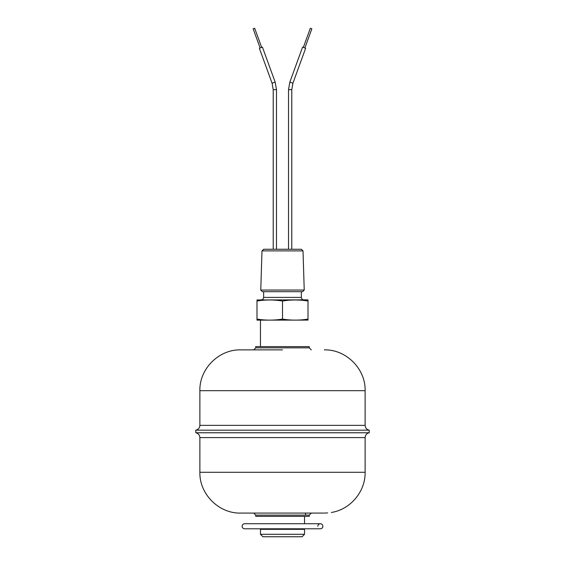 <?xml version="1.0" encoding="UTF-8"?>
<svg xmlns="http://www.w3.org/2000/svg" width="565" height="565" viewBox="0 0 565 565"><rect width="100%" height="100%" fill="white"/><g stroke="black" fill="none" stroke-linecap="round" stroke-linejoin="round"><path stroke-width="0.85" d="M261.178 299.846A2.451 2.451 0 0 0 263.629 297.402L263.629 291.688M303.822 299.846A2.451 2.451 0 0 1 301.371 297.402L301.371 291.688M260.465 320.249L260.465 346.606M304.535 516.346L304.535 523.734M308.003 320.094L256.997 320.136L256.997 299.959L307.579 299.846L308.003 299.959L308.003 301.018C299.499 299.627 291.003 299.627 282.5 301.018C273.997 299.627 265.501 299.627 256.997 301.018M308.003 320.136L308.003 319.084C299.499 320.475 291.003 320.475 282.5 319.084C273.997 320.475 265.501 320.475 256.997 319.084M302.494 529.327L302.494 528.791L303.271 528.791L282.825 528.791M262.506 529.327L262.506 528.791M260.465 529.327L304.535 529.327L304.535 534.299L260.465 534.299L260.465 529.327M260.465 534.299L262.916 536.75L302.084 536.75L304.535 534.299M304.231 290.057L302.649 291.688L262.351 291.688L260.769 290.057L261.99 250.888L303.01 250.888L304.231 290.057L260.769 290.057M303.01 250.888L301.329 249.257L263.671 249.257L261.99 250.888M282.5 301.018L282.5 319.084M308.003 319.084L308.003 301.018M282.5 349.876L240.676 349.876C218.881 349.311 199.311 368.874 199.876 390.676L365.124 390.676L365.124 425.36L199.876 425.36L199.876 390.676M365.124 425.36C365.315 427.952 366.678 429.562 369.206 430.184L195.794 430.184C198.322 429.562 199.685 427.952 199.876 425.36M282.5 432.769L369.206 432.769C366.678 433.39 365.315 435.001 365.124 437.6L199.876 437.6C199.685 435.001 198.322 433.39 195.794 432.769L282.5 432.769M311.308 513.084L309.267 515.125L255.733 515.125L253.692 513.084L282.5 513.084L240.676 513.084L323.561 513.084M309.267 347.835L309.267 346.606L255.733 346.606L255.733 347.835L309.267 347.835L311.308 349.876M324.261 513.084L327.636 512.935C332.898 512.293 332.898 512.293 327.636 512.935M309.267 515.125L309.267 516.346L255.733 516.346L255.733 515.125M199.876 437.6L199.876 472.284L365.124 472.284C365.491 491.402 350.597 509.305 331.719 512.406L331.344 512.469M253.155 28.808L254.688 28.25L253.155 28.808L260.133 47.983L262.435 47.142L260.126 47.969M261.666 47.418L254.688 28.25M302.572 47.142L305.637 48.258L292.917 83.217L289.845 82.102L302.572 47.142M303.341 47.418L310.312 28.25L311.852 28.808L304.874 47.976M263.629 297.402L301.371 297.402M276.483 249.257L276.483 89.637L273.22 89.637L272.083 83.217L259.363 48.258M276.483 89.637L275.155 82.102L272.09 83.217M291.78 249.257L291.78 89.637L288.517 89.637L289.845 82.102M199.876 472.284C199.311 494.078 218.881 513.649 240.676 513.084M369.206 430.184L369.206 432.769M365.124 437.6L365.124 472.284M365.124 390.676C365.689 368.874 346.119 349.311 324.324 349.876M255.733 347.835L253.692 349.876M195.794 430.184L195.794 432.769M305.552 513.084L305.552 515.125M273.22 249.257L273.22 89.637M275.155 82.102L262.435 47.142M291.78 89.637L292.917 83.217M288.517 249.257L288.517 89.637M322.898 526.262C322.742 527.802 321.902 528.642 320.362 528.791L244.638 528.791C243.098 528.642 242.258 527.802 242.103 526.262C242.258 524.73 243.098 523.882 244.638 523.734L320.362 523.734C321.902 523.882 322.742 524.73 322.898 526.262M317.834 526.262C317.982 524.73 318.829 523.882 320.362 523.734"/></g></svg>
